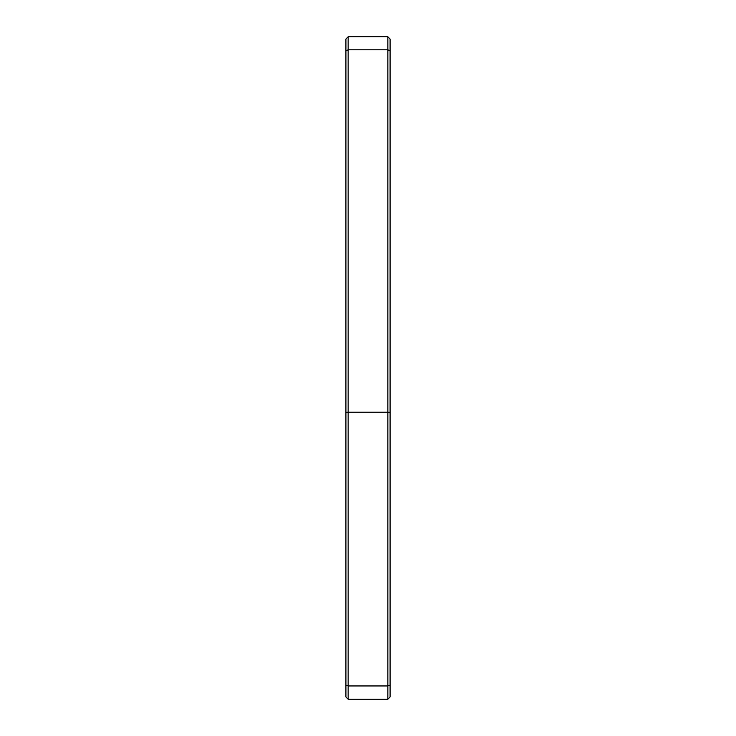 <?xml version="1.0" encoding="UTF-8"?>
<svg xmlns="http://www.w3.org/2000/svg" width="736" height="736" viewBox="0 0 736 736"><rect width="100%" height="100%" fill="white"/><g stroke="black" fill="none" stroke-linecap="round" stroke-linejoin="round"><path stroke-width="1.1" d="M345.92 412.362L348.128 412.16L348.128 36.8L345.92 39.008L345.92 696.992L348.128 699.2L348.128 685.952L345.92 685.041M390.08 685.041L387.872 685.952L348.128 685.952L348.128 412.16L387.872 412.16L387.872 699.2L390.08 696.992L390.08 39.008L387.872 36.8L348.128 36.8M387.872 36.8L387.872 49.818L348.128 49.818L345.92 51.014M390.08 51.014L387.872 49.818L387.872 412.16L390.08 412.362M348.128 699.2L387.872 699.2"/></g></svg>
